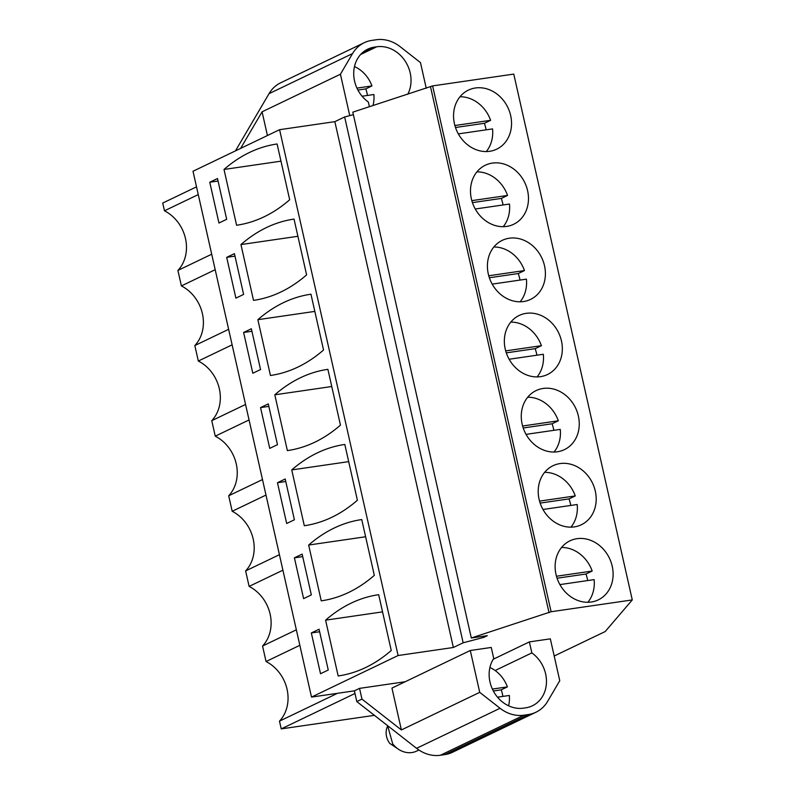 <?xml version="1.0" encoding="UTF-8"?>
<svg xmlns="http://www.w3.org/2000/svg" width="795" height="795" viewBox="0 0 795 795"><rect width="100%" height="100%" fill="white"/><g stroke="black" fill="none" stroke-linecap="round" stroke-linejoin="round"><path stroke-width="1.19" d="M196.524 186.845L162.727 203.053L164.476 210.804L198.273 194.586M211.708 254.211L177.911 270.429L181.399 285.922A36.878 31.611 -115.6 0 1 194.835 345.547L198.333 361.039A36.878 31.611 -115.6 0 1 211.768 420.664L215.256 436.167A36.878 31.611 -115.6 0 1 228.692 495.782L232.19 511.284A36.878 31.611 -115.6 0 1 245.625 570.909L249.113 586.402A36.878 31.611 -115.6 0 1 262.559 646.027L266.047 661.519A36.878 31.611 -115.6 0 1 279.482 721.144L281.231 728.896L374.395 715.341M164.476 210.804A36.878 31.611 -115.6 0 1 177.911 270.429M235.469 150.871L269.038 93.661A35.517 30.449 -115.6 0 1 280.705 82.789L364.199 42.721A35.517 30.449 -115.6 0 1 371.822 40.396L376.293 39.75A35.517 30.449 -115.6 0 1 400.123 46.676L420.466 62.586L426.249 88.285M535.989 712.211L452.494 752.279A35.517 30.449 -115.6 0 1 444.872 754.604L528.357 714.536A35.517 30.449 64.4 0 0 535.989 712.211A35.517 30.449 64.4 0 0 547.656 701.339L559.76 680.709L550.329 638.852L529.371 641.903L493.228 659.244M440.4 755.25A35.517 30.449 -115.6 0 1 416.57 748.324L356.806 701.578L361.964 699.103L401.386 729.939L479.723 692.346L500.065 708.266A35.517 30.449 64.4 0 0 523.895 715.182L440.4 755.25L444.872 754.604M356.806 701.578L354.391 690.845L359.539 688.371L405.212 681.732M353.378 114.669L344.652 116.964L334.854 121.655L279.592 129.694L193.006 171.253L311.511 697.086L354.391 690.845M181.399 285.922L215.197 269.704M311.511 697.086L398.096 655.527L453.359 647.488L463.157 642.797L483.708 637.391L487.315 635.662L471.306 637.988L352.811 112.155L432.609 85.9L513.769 74.094L632.273 599.927L605.204 631.538L554.194 656.014M240.617 148.397L262.082 111.817L340.429 74.223L352.533 53.593A35.517 30.449 -115.6 0 1 364.199 42.721M471.306 637.988L551.104 611.733L632.273 599.927M523.895 715.182L528.357 714.536M361.964 699.103L359.539 688.371M279.592 129.694L398.096 655.527M209.761 182.234L217.492 178.527L226.684 219.301L218.953 223.017L209.761 182.234L218.059 181.031M224.011 169.454A370.202 184.172 81.7 0 1 276.968 143.994A370.202 184.172 81.7 0 1 277.097 143.975L289.678 199.774A370.202 184.172 81.7 0 1 236.731 225.233A370.202 184.172 81.7 0 1 236.592 225.253L224.011 169.454L280.973 161.166M340.459 425.136A370.202 184.172 81.7 0 1 287.512 450.586A370.202 184.172 81.7 0 1 287.373 450.606L274.802 394.807A370.202 184.172 81.7 0 1 327.749 369.357A370.202 184.172 81.7 0 1 327.888 369.337L340.459 425.136M260.551 407.597L268.283 403.88L277.475 444.663L269.743 448.37L260.551 407.597L268.849 406.384M357.392 500.254A370.202 184.172 81.7 0 1 304.445 525.714A370.202 184.172 81.7 0 1 304.306 525.733L291.735 469.925A370.202 184.172 81.7 0 1 344.682 444.475A370.202 184.172 81.7 0 1 344.811 444.455L357.392 500.254M277.475 482.714L285.206 478.997L294.398 519.781L286.667 523.488L277.475 482.714L285.773 481.502M306.602 274.901A370.202 184.172 81.7 0 1 253.655 300.351A370.202 184.172 81.7 0 1 253.516 300.371L240.945 244.572A370.202 184.172 81.7 0 1 293.892 219.112A370.202 184.172 81.7 0 1 294.031 219.092L306.602 274.901M226.694 257.351L235.886 298.135L243.608 294.418L234.426 253.645L226.694 257.351L234.982 256.149M257.868 319.689A370.202 184.172 81.7 0 1 310.825 294.229A370.202 184.172 81.7 0 1 310.954 294.21L323.535 350.019A370.202 184.172 81.7 0 1 270.588 375.469A370.202 184.172 81.7 0 1 270.449 375.488L257.868 319.689L314.83 311.401M243.618 332.469L252.81 373.253L260.541 369.546L251.349 328.762L243.618 332.469L251.916 331.267M374.316 575.371A370.202 184.172 81.7 0 1 321.369 600.831A370.202 184.172 81.7 0 1 321.24 600.851L308.659 545.042A370.202 184.172 81.7 0 1 361.606 519.592A370.202 184.172 81.7 0 1 361.745 519.572L374.316 575.371M294.408 557.832L302.14 554.125L311.332 594.899L303.601 598.605L294.408 557.832L302.706 556.619M311.332 632.949L320.524 673.733L328.255 670.016L319.063 629.243L311.332 632.949L319.63 631.747M391.249 650.489A370.202 184.172 81.7 0 1 338.302 675.949A370.202 184.172 81.7 0 1 338.163 675.969L325.592 620.16A370.202 184.172 81.7 0 1 378.539 594.71A370.202 184.172 81.7 0 1 378.678 594.69L391.249 650.489M228.632 329.329L194.835 345.547M198.333 361.039L232.13 344.821M245.566 404.446L211.768 420.664M215.256 436.167L249.054 419.949M262.489 479.564L228.692 495.782M232.19 511.284L265.987 495.066M279.423 554.691L245.625 570.909M249.113 586.402L282.911 570.184M296.346 629.809L262.559 646.027M299.844 645.302L266.047 661.519M337.507 693.3L279.482 721.144M281.231 728.896L354.987 693.498M334.854 121.655L453.359 647.488M344.652 116.964L463.157 642.797M483.44 636.219L483.708 637.391M430.542 86.884L549.047 612.716M432.609 85.9L551.104 611.733M454.442 123.732A32.744 28.063 -115.6 0 1 468.384 90.123A32.744 28.063 -115.6 0 1 510.658 115.553A32.744 28.063 -115.6 0 1 496.716 149.162A32.744 28.063 -115.6 0 1 454.442 123.732M578.372 416.024A32.744 28.063 -115.6 0 1 564.43 449.632A32.744 28.063 -115.6 0 1 522.156 424.202A32.744 28.063 -115.6 0 1 536.098 390.593A32.744 28.063 -115.6 0 1 578.372 416.024M471.375 198.849A32.744 28.063 -115.6 0 1 485.318 165.241A32.744 28.063 -115.6 0 1 527.592 190.671A32.744 28.063 -115.6 0 1 513.649 224.279A32.744 28.063 -115.6 0 1 471.375 198.849M544.515 265.788A32.744 28.063 -115.6 0 1 530.573 299.397A32.744 28.063 -115.6 0 1 488.299 273.967A32.744 28.063 -115.6 0 1 502.241 240.358A32.744 28.063 -115.6 0 1 544.515 265.788M595.306 491.141A32.744 28.063 -115.6 0 1 581.364 524.75A32.744 28.063 -115.6 0 1 539.09 499.32A32.744 28.063 -115.6 0 1 553.032 465.711A32.744 28.063 -115.6 0 1 595.306 491.141M505.232 349.084A32.744 28.063 -115.6 0 1 519.175 315.476A32.744 28.063 -115.6 0 1 561.449 340.906A32.744 28.063 -115.6 0 1 547.507 374.515A32.744 28.063 -115.6 0 1 505.232 349.084M556.013 574.437A32.744 28.063 -115.6 0 1 569.955 540.829A32.744 28.063 -115.6 0 1 612.23 566.269A32.744 28.063 -115.6 0 1 598.287 599.877A32.744 28.063 -115.6 0 1 556.013 574.437M267.428 135.538L262.082 111.817M349.75 115.623L340.429 74.223M362.043 53.066L374.455 47.114A31.075 26.642 64.4 0 0 367.787 49.141A31.075 26.642 64.4 0 0 353.715 73.865A31.075 26.642 64.4 0 0 368.343 102.028L369.407 106.759M374.455 47.114L376.741 46.776L360.612 54.517M407.746 94.297A31.075 26.642 64.4 0 0 405.221 61.185A31.075 26.642 64.4 0 0 376.741 46.776M401.386 729.939L391.955 688.092L470.292 650.499L491.25 647.448L493.735 658.449A31.075 26.642 64.4 0 0 494.202 692.534A31.075 26.642 64.4 0 0 523.428 708.156L525.714 707.828A31.075 26.642 64.4 0 0 532.402 705.791A31.075 26.642 64.4 0 0 546.473 681.067A31.075 26.642 64.4 0 0 531.845 652.904L529.371 641.903M479.723 692.346L470.292 650.499M331.763 386.519L274.802 394.807M348.687 461.637L291.735 469.925M297.906 236.284L240.945 244.572M365.621 536.764L308.659 545.042M382.544 611.882L325.592 620.16M531.845 652.904L495.136 670.523M486.103 129.853A32.744 28.063 64.4 0 0 485.656 127.548L484.433 123.295L490.614 120.323A32.744 28.063 64.4 0 0 459.987 96.752M486.292 151.557A32.744 28.063 64.4 0 0 492.552 128.909L458.337 133.888M484.433 123.295L455.505 127.498M490.614 120.323L454.889 125.521M503.026 204.971A32.744 28.063 64.4 0 0 502.589 202.665L501.357 198.412L507.548 195.441A32.744 28.063 64.4 0 0 476.921 171.869M503.225 226.674A32.744 28.063 64.4 0 0 509.476 204.027L475.271 209.006M501.357 198.412L472.429 202.616M507.548 195.441L471.823 200.638M519.96 280.088A32.744 28.063 64.4 0 0 519.513 277.783L518.29 273.53L524.471 270.558A32.744 28.063 64.4 0 0 493.854 246.987M520.149 301.792A32.744 28.063 64.4 0 0 526.409 279.144L492.194 284.123M518.29 273.53L489.362 277.743M524.471 270.558L488.756 275.756M536.883 355.206A32.744 28.063 64.4 0 0 536.446 352.901L535.214 348.647L541.405 345.686A32.744 28.063 64.4 0 0 510.778 322.104M537.082 376.919A32.744 28.063 64.4 0 0 543.333 354.272L509.128 359.241M535.214 348.647L506.286 352.861M541.405 345.686L505.68 350.883M553.817 430.324A32.744 28.063 64.4 0 0 553.37 428.028L552.147 423.765L558.329 420.803A32.744 28.063 64.4 0 0 527.711 397.222M554.006 452.037A32.744 28.063 64.4 0 0 560.266 429.389L526.052 434.358M552.147 423.765L523.219 427.978M558.329 420.803L522.613 426.001M570.74 505.441A32.744 28.063 64.4 0 0 570.303 503.146L569.071 498.892L575.262 495.921A32.744 28.063 64.4 0 0 544.635 472.349M570.939 527.155A32.744 28.063 64.4 0 0 577.19 504.507L542.985 509.486M569.071 498.892L540.143 503.096M575.262 495.921L539.537 501.118M587.674 580.559A32.744 28.063 64.4 0 0 587.227 578.263L586.004 574.01L592.186 571.039A32.744 28.063 64.4 0 0 561.568 547.467M587.863 602.272A32.744 28.063 64.4 0 0 594.123 579.625L559.909 584.603M586.004 574.01L557.076 578.213M592.186 571.039L556.47 576.236M257.461 113.397L252.959 121.069M372.984 105.596A30.608 26.235 64.4 0 0 373.879 94.516L362.083 96.235M367.449 95.46A30.608 26.235 64.4 0 0 365.76 88.901L371.951 85.93A30.608 26.235 64.4 0 0 354.481 66.561M371.951 85.93L356.955 88.116M365.76 88.901L357.909 90.044M387.612 725.676L392.69 743.792A22.2 19.03 64.4 0 0 416.699 751.086L418.915 750.023M398.623 749.337L389.798 743.434A15.542 13.316 -115.6 0 1 387.553 726.223M508.601 705.801A30.608 26.235 64.4 0 0 509.317 695.466L497.511 697.185M502.877 696.41A30.608 26.235 64.4 0 0 501.198 689.851L507.379 686.89A30.608 26.235 64.4 0 0 489.909 667.512M507.379 686.89L492.383 689.066M501.198 689.851L493.337 690.994M352.533 53.593L269.038 93.661M416.57 748.324L500.065 708.266"/></g></svg>
